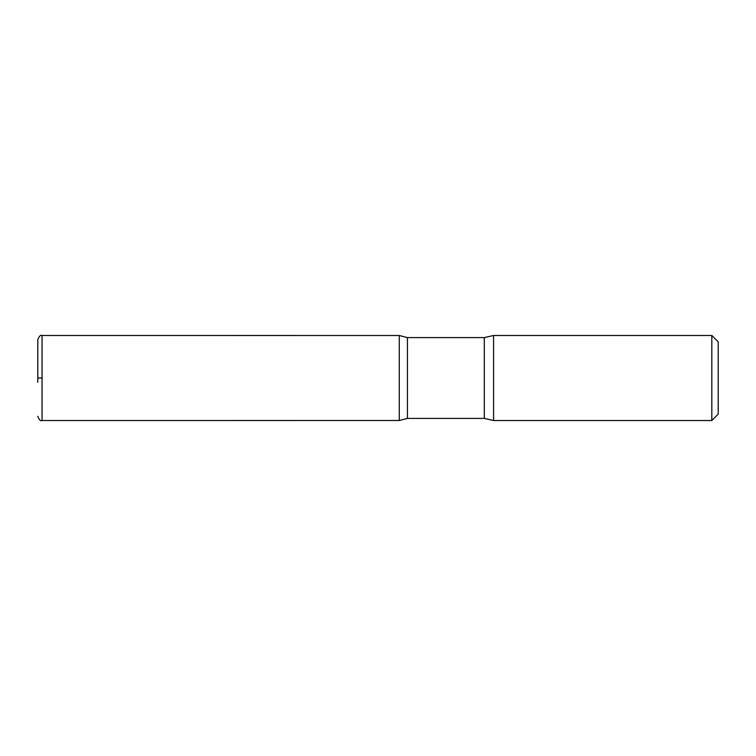 <?xml version="1.0" encoding="UTF-8"?>
<svg xmlns="http://www.w3.org/2000/svg" width="756" height="756" viewBox="0 0 756 756"><rect width="100%" height="100%" fill="white"/><g stroke="black" fill="none" stroke-linecap="round" stroke-linejoin="round"><path stroke-width="1.13" d="M711.821 335.475L711.821 420.525L718.2 414.146L718.2 341.854L711.821 335.475L493.583 335.475L484.312 337.601L407.437 337.601L399.262 335.503L399.262 420.497L399.262 335.503L42.052 335.475C40.578 334.738 39.161 336.155 37.8 339.727L37.8 382.252M711.821 420.525L493.583 420.525L484.312 418.399L407.437 418.399L407.437 337.601M493.583 420.525L493.583 335.475M42.052 378L37.8 378L42.052 378M484.312 418.399L484.312 337.601M407.437 418.399L399.262 420.497L42.052 420.525L42.052 335.475M42.052 420.525C40.578 421.262 39.161 419.845 37.8 416.272"/></g></svg>
